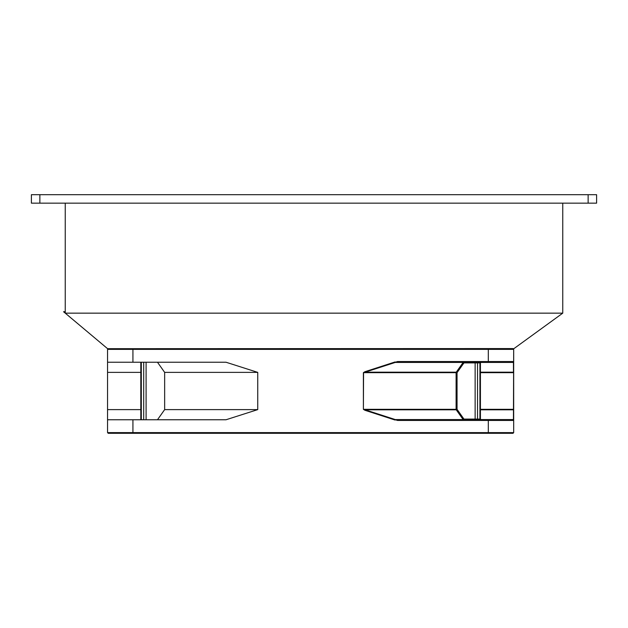 <?xml version="1.0" encoding="UTF-8"?>
<svg xmlns="http://www.w3.org/2000/svg" width="628" height="628" viewBox="0 0 628 628"><rect width="100%" height="100%" fill="white"/><g stroke="black" fill="none" stroke-linecap="round" stroke-linejoin="round"><path stroke-width="0.94" d="M596.6 203.158L31.4 203.158L31.4 194.696L596.6 194.696L596.6 203.158M65.241 311.669L63.554 311.731L107.592 348.689L513.005 348.579L108.228 348.689L107.553 349.364L107.553 372.38L140.813 372.38L107.553 372.38L107.553 409.613L140.813 409.613L107.553 409.613L107.553 432.621L108.228 433.304L132.932 433.304L108.228 433.304L107.553 432.621L107.553 419.763L226.001 419.763L257.747 409.613L257.747 372.38L164.654 372.38L157.471 362.23L164.654 372.38L257.747 372.38L226.001 362.23L257.747 372.38L257.747 409.613L164.654 409.613L157.471 419.763L164.654 409.613L164.654 372.38L164.654 409.613L257.747 409.613L226.001 419.763L107.553 419.763L107.553 362.23L226.001 362.23L107.553 362.23L107.553 349.364L108.228 348.689M65.241 203.158L65.241 313.152L562.759 313.152L562.759 203.158M513.005 348.689L513.68 349.364L513.445 419.567L480.616 419.567L513.445 419.567L513.453 417.306L513.445 419.567L513.005 419.763L513.68 420.438L513.445 419.567L488.301 419.763L488.301 420.438L488.301 419.763L397.548 419.763L513.005 419.763L508.601 419.763L513.005 419.763L513.68 420.438L488.301 420.438L488.301 432.621L513.68 432.621L488.301 432.621L488.301 433.304L132.932 433.304L132.932 432.621L488.301 432.621L488.301 433.304L132.932 433.304L132.932 419.763L132.932 432.621L107.553 432.621L108.228 433.304L112.388 433.139L108.228 433.304L107.553 432.621L488.301 432.621L488.301 420.438L397.548 420.438L397.548 419.763L395.279 419.567L463.142 419.567L456.242 409.809L457.051 409.33L463.951 419.088L463.472 419.763L463.951 419.088L463.472 419.763L463.951 419.088L475.137 419.088L474.658 419.763L475.137 419.088L477.531 419.088L478.01 419.763L477.531 419.088L479.925 419.088L480.404 419.763L479.925 419.088L479.925 362.906L480.42 362.906L480.42 419.088L480.42 362.906L481.095 362.23L480.42 362.906L463.951 362.906L463.472 362.23L463.951 362.906L463.142 362.427L463.951 362.906L457.051 372.663L456.242 372.184L463.142 362.427L395.279 362.427L397.548 362.23L397.548 361.547L513.68 361.547L513.68 432.621L513.005 433.304L488.301 433.304L513.005 433.304L513.68 432.621L513.68 420.438L397.548 420.438L364.947 410.288L365.072 409.809L397.548 420.438L397.548 419.763L395.279 419.567L395.091 420.046L364.947 410.288L365.072 409.809L395.279 419.567L463.472 419.763L456.101 409.33L456.101 372.663L457.051 372.663L456.242 372.184L463.142 362.427L395.279 362.427L488.301 362.23L488.301 361.547L513.68 361.547L513.005 362.23L513.68 361.948L513.657 372.663L513.68 361.547L513.68 372.663L513.68 371.705L513.469 372.184L480.42 372.184L513.469 372.184L513.445 362.427L513.005 362.23L488.301 362.23L513.005 362.23L508.601 362.23L513.005 362.23L508.601 362.23L513.005 362.23L513.68 361.547L513.68 349.364L513.005 348.689L513.845 348.689L562.759 313.152M140.813 419.763L140.813 362.23L140.813 419.763M480.42 419.088L481.095 419.763L479.925 419.088L479.925 362.906L480.404 362.23L479.925 362.906L477.531 362.906L478.01 362.23L477.531 362.906L477.531 419.088L480.42 419.088M365.072 409.809L363.565 409.33L457.051 409.33L463.951 419.088L475.137 419.088L475.137 362.906L474.658 362.23L475.137 362.906L463.951 362.906L457.051 372.663L457.051 409.33L456.572 409.723L365.072 409.809L363.565 409.33L457.051 409.33L457.051 372.663L456.572 372.271L456.101 372.663L456.242 372.184L365.072 372.184L456.242 372.184L456.101 372.663L363.565 372.663L365.072 372.184L364.947 371.705L395.091 361.948L395.279 362.427L365.072 372.184L364.947 371.705L397.548 361.547L363.565 372.663L363.392 409.33L363.392 372.663L364.947 371.705L363.392 372.663L363.392 409.33L363.392 372.663L456.101 372.663L456.242 409.809L365.072 409.809M364.947 410.288L363.392 409.33L364.947 410.288M513.68 420.046L513.469 409.809L480.42 409.809L513.469 409.809L513.657 409.33L513.68 420.046M107.553 410.288L107.553 420.046L107.553 410.288M107.553 361.948L107.553 371.705L107.553 361.948M132.932 348.689L488.301 348.689L488.301 349.364L107.553 349.364L132.932 349.364L132.932 348.689L488.301 348.689L488.301 362.23L397.548 362.23L397.548 361.547L488.301 361.547L488.301 349.364L132.932 349.364L132.932 362.23L132.932 348.689M508.601 419.763L513.005 419.763L508.601 419.763M513.657 409.33L513.68 372.663L480.42 372.663L513.68 372.663L513.68 409.33L480.42 409.33L513.657 409.33M107.553 372.38L107.553 362.23L107.553 372.38M588.138 203.158L588.138 194.696M39.862 203.158L39.862 194.696M141.308 362.23L141.308 419.763L141.308 362.23M513.445 362.427L480.616 362.427L513.445 362.427M513.68 349.364L488.301 349.364L513.68 349.364M143.702 419.763L143.702 362.23L143.702 419.763M146.096 362.23L146.096 419.763L146.096 362.23M475.137 419.088L477.531 419.088L477.531 362.906L475.137 362.906L475.137 419.088M509.284 433.304L508.845 433.139L509.284 433.304"/></g></svg>
